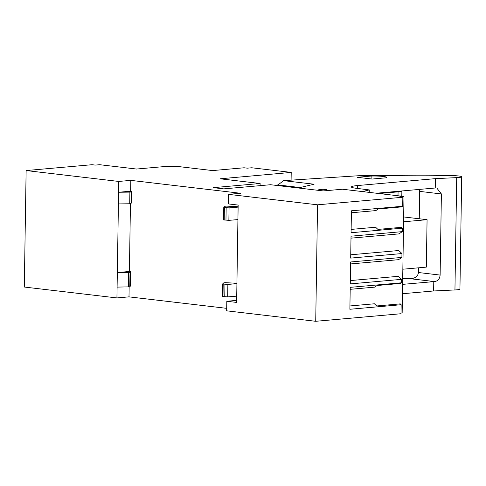 <?xml version="1.0" encoding="UTF-8"?>
<svg xmlns="http://www.w3.org/2000/svg" width="486" height="486" viewBox="0 0 486 486"><rect width="100%" height="100%" fill="white"/><g stroke="black" fill="none" stroke-linecap="round" stroke-linejoin="round"><path stroke-width="0.73" d="M118.76 181.442L130.819 180.373L130.807 181.296L130.649 191.192L118.59 192.262L118.76 181.442L26.129 170.556L92.012 164.711L95.28 165.094L99.691 164.705L136.566 169.037L168.035 166.242L171.309 166.631L175.719 166.236L212.595 170.574L244.063 167.779L247.331 168.162L251.748 167.773L291.217 172.415L220.128 178.799L260.119 183.501L213.36 187.651L223.767 188.872L270.532 184.723L323.312 190.931L342.43 189.23L403.988 196.465L399.577 196.86L402.845 197.243L317.552 204.813L315.724 321.295L226.664 310.827L226.81 301.259L236.627 302.413L238.152 205.068L228.341 203.913L228.493 194.345L317.552 204.813M401.029 313.051L402.159 312.954L403.988 196.465M228.493 194.345L240.552 193.276L130.819 180.373M349.932 305.955L374.396 303.786L376.723 305.961L400.251 303.878L401.157 304.722L401.017 313.731L315.724 321.295M351.135 229.41L375.599 227.235L377.926 229.416L401.454 227.327L402.359 228.177L351.08 232.727L351.384 213.445L351.427 210.803L402.706 206.252L401.776 206.884L378.248 208.968L375.86 210.596L351.396 212.765M350.734 254.786L398.733 250.527L401.958 253.552L350.685 258.102L351.026 236.178L402.305 231.628L398.994 233.888L350.995 238.146M350.327 280.58L398.326 276.321L401.558 279.347L350.278 283.897L350.625 261.972L401.898 257.422L398.587 259.676L350.594 263.934M401.157 304.722L349.877 309.272L350.181 289.99L350.224 287.348L401.503 282.797L400.573 283.429L377.045 285.519L374.657 287.141L350.193 289.316M226.701 308.343L128.99 296.861L116.932 297.93L117.102 287.111L129.792 286.843L130.023 272.288L127.636 271.881L130.576 271.619L129.391 271.48L130.455 203.701M26.129 170.556L24.3 287.038L116.932 297.93M291.096 180.142L291.217 172.415M260.119 183.501L260.089 185.652M325.729 189.923C329.496 189.686 323.804 188.951 320.08 189.261C316.313 189.497 322.005 190.233 325.729 189.923L326.878 189.668L326.865 190.615M320.08 189.261L318.931 189.516L318.919 190.415M129.391 271.48L117.333 272.555L117.102 287.111M128.395 286.971L128.626 272.409L117.333 272.555L118.408 203.907L129.701 203.768L129.89 192.116L131.281 191.994L128.899 191.593L131.84 191.332L130.649 191.192M129.89 192.116L118.59 192.262L118.408 203.907M129.805 286.23L130.351 286.181L130.576 271.619M129.148 286.904L128.99 296.861M131.84 191.332L131.657 202.978L131.111 203.026M238.128 206.744L226.543 206.107L225.073 206.24L223.767 207.449L229.07 207.868L238.122 207.121M236.925 283.289L225.346 282.658L223.87 282.785L222.564 284L227.867 284.419L236.919 283.666M402.359 228.177L402.305 231.628M402.845 197.243L402.706 206.252M401.558 279.347L401.503 282.797M401.958 253.552L401.898 257.422M236.658 300.384L226.81 301.259M128.626 272.409L130.023 272.288M129.701 203.768L131.099 203.64L131.281 191.994M223.584 219.909L228.876 220.352L237.927 219.599M222.381 296.454L227.673 296.897L236.725 296.144M403.587 221.78L427.073 219.696L403.666 216.944M402.845 269.208L426.325 267.124L427.073 219.696M401.794 196.21L401.879 190.962A13.177 1.361 -179.1 0 1 398.07 191.855L379.074 193.537M274.396 185.178L278.035 184.941L300.105 187.535M298.228 187.979L314.071 184.218L283.551 180.634L278.035 184.941M357.417 188.422L357.459 185.561L435.395 178.641L456.706 177.627A10.455 1.081 -179.1 0 0 458.681 177.493A10.455 1.081 -179.1 0 0 461.7 176.789A10.455 1.081 -179.1 0 0 447.971 175.549A167.318 17.253 -179.1 0 1 411.77 175.768L368.248 175.531A20.916 2.157 0.9 0 0 357.362 175.81L283.551 180.634M362.435 191.581L369.281 189.911L356.384 188.301A16.731 1.725 0.9 0 1 351.414 187.007L351.414 186.995A20.916 2.157 0.9 0 0 351.414 186.995A20.916 2.157 0.9 0 1 357.459 185.561M435.395 178.641L435.249 188.003L376.401 193.228M435.249 188.003L436.774 187.997L441.391 193.944L440.122 275.07C439.715 278.952 437.843 281.121 434.514 281.57L402.602 284.371M461.7 176.789L459.938 289.109A10.455 1.081 -179.1 0 1 456.913 289.82A10.455 1.081 -179.1 0 1 454.945 289.954L433.627 290.968L433.779 281.607M419.266 218.779L419.697 191.393L419.327 189.412M418.495 267.816L418.422 272.518L440.122 275.07M402.694 278.691L410.154 278.733A167.318 17.253 -179.1 0 0 410.384 278.733C415.275 278.369 417.954 276.297 418.422 272.518M386.012 177.809L372.13 179.042L357.265 177.293L371.146 176.06A11.293 1.166 -179.1 0 1 386.874 177.378A11.293 1.166 -179.1 0 1 386.012 177.809M371.097 178.921L371.146 176.06M433.627 290.968L402.457 293.732M229.07 207.868L228.876 220.352M227.673 296.897L227.867 284.419M225.96 220.304L226.154 207.826M224.386 207.613L224.192 220.097M222.989 296.642L223.183 284.164M224.757 296.849L224.951 284.371M398.07 191.855L398.01 195.767M369.093 192.365L369.129 189.99M456.706 177.627L454.945 289.954M419.697 191.393L441.391 193.944M410.384 278.733L434.514 281.57M223.566 219.933L223.767 207.449M222.369 296.478L222.564 284M369.245 192.383L369.281 189.911"/></g></svg>

